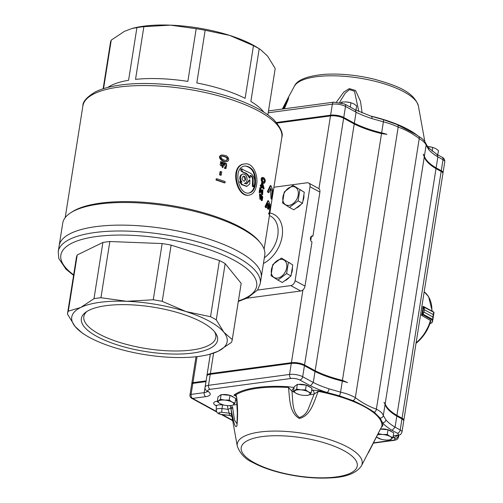 <?xml version="1.0" encoding="UTF-8"?>
<svg xmlns="http://www.w3.org/2000/svg" width="503" height="503" viewBox="0 0 503 503"><rect width="100%" height="100%" fill="white"/><g stroke="black" fill="none" stroke-linecap="round" stroke-linejoin="round"><path stroke-width="0.75" d="M273.928 187.223L307.088 182.778A4.722 3.288 118.6 0 1 308.653 183.035L318.556 188.443A4.722 3.288 118.6 0 1 319.895 192.102L312.916 236.171L311.225 236.397M308.653 183.035A4.722 3.288 118.6 0 1 309.993 186.695L295.104 280.705A4.722 3.288 118.6 0 1 290.803 285.597L257.517 290.061M312.916 236.171A3.15 2.006 -97.6 0 0 312.03 235.989A3.15 2.006 -97.6 0 0 310.414 238.692A3.15 2.006 -97.6 0 0 311.986 242.044L305.007 286.113A4.722 3.288 118.6 0 1 300.706 290.998L246.841 298.229M244.986 179.646L243.949 176.534M245.646 179.558L244.276 181.269C241.673 179.854 241.396 178.125 243.452 176.081C244.98 176.257 245.709 177.421 245.646 179.558M249.884 179.904L249.784 183.972L246.942 186.33L242.245 184.57L240.189 181.646L241.962 182.199L240.899 180.42L240.447 178.282L240.717 176.226L241.666 174.673L243.068 173.956L244.615 174.227L245.973 175.428L246.866 177.308L247.136 179.477L246.74 181.47L245.753 182.885L244.376 183.419L246.652 183.96L249.884 179.904L249.224 179.992L246.307 183.985M253.789 186.475C255.643 181.451 254.87 177.282 251.469 173.975C248.576 171.8 244.621 171.014 241.836 168.775C241.585 171.102 242.798 172.472 245.47 172.881C247.545 174.069 249.079 175.792 250.066 178.049L250.186 175.409C254.99 176.069 252.286 184.645 253.43 186.676L253.789 186.475M243.068 173.956L241.666 174.673M240.717 176.226L240.05 176.314L241 174.761M240.447 178.282L239.78 178.37L240.05 176.314M240.899 180.42L240.233 180.514L239.78 178.37M240.981 181.746L240.233 180.514M246.596 186.362L241.578 184.658L239.529 181.734L240.189 181.646M253.43 186.682L252.764 186.77C251.406 184.985 254.424 177.031 250.243 175.855M250.066 178.049L249.406 178.137C248.388 175.918 246.954 174.252 245.118 173.139C243.622 172.372 239.428 171.416 241.17 168.863M248.746 193.045C251.89 192.215 253.896 189.31 254.763 184.324C255.618 173.686 252.443 167.587 245.238 166.028M255.423 184.236C254.518 189.411 252.405 192.335 249.086 193.014C238.183 195.321 232.298 166.864 245.238 165.99C252.833 166.996 256.228 173.076 255.423 184.236M256.543 184.978C255.511 190.945 253.11 194.315 249.337 195.089C236.831 197.736 229.739 164.965 244.904 163.928C252.701 162.419 258.523 174.761 256.543 184.978M226.451 160.514C227.677 158.678 226.916 157.382 224.168 156.622L221.924 156.119M224.81 156.534C227.752 157.496 228.412 158.816 226.784 160.495C224.759 160.922 218.648 157.936 222.225 156.056L224.81 156.534M224.973 155.446L222.03 154.974C216.843 156.892 223.804 162.758 227.023 161.538C230.38 160.69 228.117 155.546 224.973 155.446M222.376 166.374C223.672 165.122 223.433 163.972 221.666 162.928L220.955 162.796M222.307 162.846C224.193 164.11 224.332 165.286 222.716 166.367C219.849 165.613 219.371 164.399 221.276 162.721L222.307 162.846M225.206 168.411L226.042 168.461L226.557 163.626L221.094 161.645L222.942 167.505L223.948 163.224C227.079 164.707 227.526 166.084 225.287 167.348L224.652 167.43L224.571 168.499L225.206 168.411L225.287 167.348L225.853 167.348L225.218 167.43M220.207 174.811L220.729 171.536A101.487 33.141 9 0 1 221.766 171.881L221.251 175.157A101.487 33.141 -171 0 0 220.207 174.811L219.566 174.899L220.088 171.624L220.729 171.536M216.667 179.955L216.85 178.798A101.487 33.141 9 0 1 225.187 181.633L225.004 182.79A101.487 33.141 -171 0 0 216.667 179.955L216.02 180.043L216.202 178.886L216.85 178.798M264.044 182.187C264.49 180.646 264.207 179.558 263.201 178.923L262.478 178.439M263.824 178.842C264.999 179.81 265.194 180.954 264.408 182.262C262.604 181.759 262.05 180.439 262.742 178.295L263.824 178.842M263.968 177.93L262.736 177.377C260.334 178.829 263.1 183.96 264.402 183.167C265.678 181.382 265.534 179.634 263.968 177.93M263.647 187.242L262.509 183.696L262.151 185.959A101.487 33.141 9 0 1 263.647 187.242M262.761 186.468L262.302 185.022M260.774 185.846L260.919 184.959A101.487 33.141 9 0 1 261.767 185.638L262.264 182.507A101.487 33.141 9 0 1 262.648 182.828L264.132 188.7A101.487 33.141 -171 0 0 262.013 186.846L261.862 187.82A101.487 33.141 -171 0 0 261.472 187.5L261.629 186.525A101.487 33.141 -171 0 0 260.774 185.846L260.164 185.934L260.303 185.047L260.919 184.959M262.729 190.668L262.635 193.605L260.497 187.6L259.743 192.366A101.487 33.141 -171 0 1 260.164 192.706L260.724 189.172L262.635 194.573L262.918 189.801L262.296 189.883L262.107 190.756L262.729 190.668L262.918 189.801M262.296 197.358L261.843 200.225A101.487 33.141 -171 0 1 262.208 200.559L262.773 196.981L261.22 194.812L260.56 198.239L260.095 194.944L260.523 194.057L260.108 193.963L260.567 199.245L261.485 196.189L262.296 197.358L261.522 197.226M268.099 208.085A101.487 33.141 -171 0 1 268.665 209.16L269.375 204.664C269.847 206.639 269.815 209.424 269.287 213.033A101.487 33.141 -171 0 1 269.589 214.14L270.205 204.627L268.457 200.728L265.666 206.588A101.487 33.141 -171 0 1 266.458 207.632C267.131 204.381 267.917 203.03 268.809 203.583L268.13 203.677L267.42 208.179L268.099 208.085L268.809 203.583L268.382 203.451M271.677 197.918A101.487 33.141 -171 0 1 271.985 199.025L272.601 189.512L270.853 185.613L268.055 191.473A101.487 33.141 -171 0 1 268.854 192.517L270.777 188.336L272.035 191.115L271.677 197.918L270.96 198.012L270.507 188.55M271.985 199.025L271.249 199.125A100.701 32.89 -171 0 0 270.96 198.012M268.055 191.473L267.407 191.561L270.18 185.701L270.853 185.613M268.854 192.517L268.193 192.605A100.701 32.89 -171 0 0 267.407 191.561M268.665 209.16L267.973 209.254A100.701 32.89 -171 0 0 267.42 208.179M269.287 213.033L268.564 213.127A100.701 32.89 -171 0 1 268.854 214.24L269.589 214.14M265.666 206.588L265.012 206.676L267.791 200.816L268.457 200.728M266.458 207.632L265.798 207.72A100.701 32.89 -171 0 0 265.012 206.676M261.843 200.225L261.214 200.307L261.673 197.44M262.208 200.559L261.579 200.647A100.701 32.89 -171 0 0 261.214 200.307M261.22 194.812L260.598 194.894L260.416 195.68L261.032 195.592M260.208 198.151L260.416 195.68M260.409 195.013L259.837 195.089M260.567 199.257L259.944 199.339L259.491 194.045L260.108 193.963M262.635 194.573L262.013 194.661L260.479 190.75M262.315 193.441L262.107 190.756M260.497 187.6L259.888 187.682L259.133 192.454L259.743 192.366M260.164 192.706L259.554 192.787A100.701 32.89 -171 0 0 259.133 192.454M261.629 186.525L261.013 186.613A100.701 32.89 -171 0 0 260.164 185.934M261.472 187.5L260.856 187.581L261.013 186.613M261.862 187.82L261.239 187.902A100.701 32.89 -171 0 0 260.856 187.581M264.132 188.7L263.503 188.782A100.701 32.89 -171 0 0 261.931 187.38M262.264 182.507L261.648 182.589L261.233 185.211M264.402 183.167L263.779 183.255C262.403 183.947 259.749 178.911 262.12 177.465L262.736 177.377M225.004 182.79L224.376 182.872A100.701 32.89 -171 0 0 216.02 180.043M221.251 175.157L220.61 175.245A100.701 32.89 -171 0 0 219.566 174.899M225.489 167.361L224.319 163.733M222.609 167.524L220.446 161.733M226.042 168.455L224.571 168.499M227.023 161.538L226.388 161.626C223.187 162.846 216.158 156.967 221.383 155.062L221.722 155.037M244.904 163.928L244.301 164.009C229.117 165.072 236.228 197.798 248.734 195.164L249.337 195.089M131.931 28.526L133.352 28.155A78.675 25.691 9 0 1 170.435 25.15A78.675 25.691 9 0 1 229.714 35.417A78.675 25.691 9 0 1 257.857 47.879L260.435 49.527L267.602 56.103L275.204 68.509A83.391 27.237 -171 0 1 275.16 68.792L267.866 114.866M253.468 45.654L245.118 98.343A83.391 27.237 9 0 0 196.811 82.951L205.155 30.268L229.714 35.417L253.468 45.654A83.391 27.237 -171 0 1 259.196 48.785L260.435 49.527M196.189 28.715L187.845 81.398A83.391 27.237 9 0 0 135.527 79.361L143.871 26.678L170.435 25.15L196.189 28.715A83.391 27.237 -171 0 1 205.155 30.268M103.561 88.635L111.251 40.114A83.391 27.237 -171 0 0 110.427 42.705L103.134 88.773M111.251 40.114L124.493 31.318L131.931 28.533L136.923 27.608A83.391 27.237 -171 0 1 143.871 26.678M107.837 87.428A83.391 27.237 9 0 1 128.579 80.291L136.923 27.608M259.196 48.785L250.852 101.468A83.391 27.237 9 0 1 263.805 112.125M260.246 283.661A102.272 33.399 9 0 0 204.721 243.911A102.272 33.399 9 0 0 94.878 232.524A102.272 33.399 9 0 0 58.216 251.657L59.147 245.785A102.272 33.399 9 0 1 95.809 226.646A102.272 33.399 9 0 1 205.652 238.038A102.272 33.399 9 0 1 261.176 277.782A102.272 33.399 9 0 0 165.386 228.796A102.272 33.399 9 0 0 59.147 245.785L62.73 223.162A102.272 33.399 9 0 1 70.753 212.75A102.272 33.399 9 0 1 168.97 206.173A102.272 33.399 9 0 1 260.347 242.779A102.272 33.399 9 0 1 264.76 255.166L260.246 283.661L257.567 289.998L247.52 297.902L238.309 301.46M70.753 212.75L72.419 211.688A100.701 32.89 9 0 1 169.121 205.211A100.701 32.89 9 0 1 259.089 241.251L260.347 242.779M267.86 114.86L275.204 68.509M214.548 331.741A66.811 21.818 9 0 1 215.818 337.5A66.811 21.818 9 0 1 170.548 350.924A66.811 21.818 9 0 1 98.846 333.891A66.811 21.818 9 0 1 83.831 316.601A66.811 21.818 9 0 1 86.818 311.508M96.846 336.413A68.955 22.522 9 0 1 85.554 312.382A68.955 22.522 9 0 1 152.981 307.107A68.955 22.522 9 0 1 215.479 332.961A68.955 22.522 9 0 1 180.439 354.011A68.955 22.522 9 0 1 96.846 336.413M100.94 297.732L109.843 241.522A83.391 27.237 -171 0 0 102.895 242.459L77.223 254.964A83.391 27.237 -171 0 0 76.399 257.549L67.496 313.765A83.391 27.237 9 0 1 68.32 311.175L80.75 307.465A78.675 25.691 9 0 1 126.699 301.297A78.675 25.691 9 0 1 185.978 311.564A78.675 25.691 9 0 1 223.866 332.25A78.675 25.691 9 0 1 218.17 351.239A78.675 25.691 9 0 1 209.305 354.401A78.675 25.691 9 0 1 172.221 357.407A78.675 25.691 9 0 1 112.942 347.139A78.675 25.691 9 0 1 84.806 334.677A78.675 25.691 9 0 1 75.054 326.453A78.675 25.691 9 0 1 80.75 307.465L93.992 298.669A83.391 27.237 9 0 1 100.94 297.732L126.699 301.297L153.258 299.775A83.391 27.237 9 0 1 162.224 301.322L185.978 311.564L210.537 316.714A83.391 27.237 9 0 1 216.265 319.845L223.866 332.25L232.267 339.569A83.391 27.237 9 0 1 232.229 339.852A83.391 27.237 9 0 1 231.405 342.442L218.17 351.239L209.305 354.401M109.843 241.522L162.161 243.559A83.391 27.237 -171 0 1 171.127 245.112L219.434 260.504A83.391 27.237 -171 0 1 225.168 263.635L241.17 283.359A83.391 27.237 -171 0 1 241.132 283.642L232.229 339.852M84.806 334.677L82.222 333.03L75.054 326.453L67.459 314.048A83.391 27.237 9 0 1 67.496 313.765M232.267 339.569L241.17 283.359M210.537 316.714L219.434 260.504M216.265 319.845L225.168 263.635M153.258 299.775L162.161 243.559M162.224 301.322L171.127 245.112M93.992 298.669L102.895 242.459M68.32 311.175L77.223 254.964M304.277 192.228L292.947 185.356L304.277 192.228L302.536 203.25L293.859 209.808L289.458 207.406L298.134 200.848L302.536 203.25M296.034 208.16A10.23 7.13 -61.4 0 0 300.869 204.507M302.863 201.175A10.23 7.13 -61.4 0 0 303.862 194.856M301.674 190.549A10.23 7.13 -61.4 0 0 300.901 190.027A10.23 7.13 -61.4 0 0 300.712 189.927M292.947 185.356L284.27 191.92L282.523 202.942L289.458 207.406M299.876 189.82L298.134 200.848M282.906 197.057A10.022 6.985 -61.4 0 0 287.144 205.331A10.022 6.985 -61.4 0 0 296.437 199.817A10.022 6.985 -61.4 0 0 293.966 186.726A10.022 6.985 -61.4 0 0 282.906 197.057M292.765 264.93L281.435 258.064L292.765 264.93L291.891 270.444L291.017 275.952L282.34 282.516L277.939 280.114L286.616 273.55L291.017 275.952M284.522 280.869A10.23 7.13 -61.4 0 0 289.357 277.21M291.344 273.877A10.23 7.13 -61.4 0 0 292.35 267.558M290.156 263.251A10.23 7.13 -61.4 0 0 289.382 262.729A10.23 7.13 -61.4 0 0 289.2 262.635M281.435 258.064L272.758 264.622L271.01 275.65L277.939 280.114M288.364 262.528L286.616 273.55M271.387 269.759A10.022 6.985 -61.4 0 0 275.625 278.04A10.022 6.985 -61.4 0 0 284.918 272.525A10.022 6.985 -61.4 0 0 282.447 259.429A10.022 6.985 -61.4 0 0 271.387 269.759M433.787 312.086L433.24 314.576L433.863 312.124L424.111 306.805M423.922 306.704L433.995 312.438L424.318 307.308L424.331 309.697L433.24 314.564L432.605 320.115L432.869 316.959L423.954 312.093L422.696 314.891A0.786 0.547 118.6 0 1 422.646 314.916L421.659 315.394L430.681 320.587M423.017 306.472L423.62 306.887A0.472 0.327 -61.4 0 1 423.645 306.899L423.954 306.711L424.318 307.308L423.645 306.899L422.451 314.52L423.96 312.086L432.869 316.959M432.813 319.952L432.85 319.512L432.605 320.115M433.24 314.564L424.331 309.71L424.073 307.264M432.775 320.122L432.24 322.304L431.649 322.813M421.602 314.928L422.419 314.538A0.472 0.327 -61.4 0 0 422.451 314.52L422.696 314.891M422.985 314.168L432.85 319.512M433.995 312.438L432.813 319.965L431.964 322.505L432.498 320.298L422.419 314.538M431.649 322.876L431.964 322.505M422.91 306.478L422.96 306.465A0.314 0.314 0 0 0 422.91 306.459A32.664 22.773 -61.4 0 1 421.514 315.255L421.715 315.362M341.952 102.926L342.097 102.002L346.592 101.964L350.704 102.687A7.866 2.572 9 0 0 346.592 101.964A7.866 2.572 9 0 0 345.819 101.914L345.806 101.914A7.866 2.572 9 0 0 345.366 101.895M350.27 107.108L350.962 102.757L353.886 103.901L356.677 105.875L355.992 110.188M340.594 102.769L342.097 102.002M427.588 146.562L432.486 147.335A7.866 2.572 9 0 0 428.374 146.618A7.866 2.572 9 0 0 427.6 146.562L427.588 146.562M432.14 151.189L432.737 147.41L435.661 148.555L438.453 150.529L437.767 154.874M309.735 387.008L309.71 386.977A6.879 2.245 -171 0 0 306.352 385.16M306.12 385.091A6.879 2.245 -171 0 0 298.461 384.437M296.632 389.07L293.488 391.441L296.28 393.415L299.461 394.629A7.866 2.572 -171 0 0 303.567 395.352A7.866 2.572 -171 0 0 304.34 395.402A7.866 2.572 -171 0 0 309.571 394.547L311.206 392.95L308.282 391.799L305.491 389.825L300.995 389.863L296.632 389.07L297.38 384.349L306.239 385.103L305.491 389.825M293.488 391.441L294.236 386.713L297.38 384.349M306.239 385.103L311.954 388.222L311.206 392.95M304.799 395.421L308.062 395.314L309.571 394.547A7.866 2.572 -171 0 0 308.282 391.799A7.866 2.572 -171 0 0 300.995 389.863A7.866 2.572 -171 0 0 294.991 390.668A7.866 2.572 -171 0 0 296.28 393.415A7.866 2.572 -171 0 0 299.461 394.629M233.493 397.238L233.467 397.207A6.879 2.245 -171 0 0 230.116 395.396M229.884 395.32A6.879 2.245 -171 0 0 222.219 394.673M220.396 399.307L217.252 401.671L220.044 403.645L223.219 404.865A7.866 2.572 -171 0 0 227.331 405.581A7.866 2.572 -171 0 0 228.104 405.638A7.866 2.572 -171 0 0 233.335 404.777L234.97 403.18L232.046 402.035L229.255 400.061L224.759 400.099L220.396 399.307L221.144 394.578L230.003 395.333L229.255 400.061M217.252 401.671L218 396.942L221.144 394.578M230.003 395.333L235.718 398.451L234.97 403.18M228.557 405.657L231.826 405.55L233.335 404.777A7.866 2.572 -171 0 0 232.046 402.035A7.866 2.572 -171 0 0 224.759 400.099A7.866 2.572 -171 0 0 218.755 400.904A7.866 2.572 -171 0 0 220.044 403.645A7.866 2.572 -171 0 0 223.219 404.865M391.51 431.656L391.485 431.624A6.879 2.245 -171 0 0 388.134 429.814M387.901 429.738A6.879 2.245 -171 0 0 380.488 429.046M378.545 432.876L377.753 434.441M380.457 429.109L388.02 429.751L387.272 434.479L382.777 434.517L378.413 433.724M388.02 429.751L393.736 432.869L392.988 437.597L390.064 436.453L387.272 434.479M386.574 440.075L389.844 439.968L392.988 437.597M376.445 437.032L381.236 439.282A7.866 2.572 -171 0 0 385.348 439.999A7.866 2.572 -171 0 0 386.122 440.056A7.866 2.572 -171 0 0 391.347 439.194A7.866 2.572 -171 0 0 390.064 436.453A7.866 2.572 -171 0 0 382.777 434.517A7.866 2.572 -171 0 0 377.502 434.938M376.533 436.856A7.866 2.572 -171 0 0 378.061 438.063A7.866 2.572 -171 0 0 381.236 439.282M235.599 395.591L233.901 395.138L236.026 394.773L236.844 398.25C237.837 408.568 237.837 417.861 236.856 426.129C234.53 429.254 232.763 416.515 231.091 409.517L231.814 415.572A3.15 2.961 -5.5 0 0 229.173 413.164L228.048 409.323L230.839 408.178A3.15 1.503 167.4 0 1 232.518 406.669L234.505 420.024L237.039 423.922M311.64 390.227A11.016 3.596 -171 0 0 312.086 390.095L318.456 390.624L318.254 391.359C314.086 401.18 311.061 415.748 299.335 418.465C288.961 412.586 289.885 398.03 288.452 387.492L288.364 386.725L294.104 387.543M368.51 452.625L381.947 426.135A0.786 0.742 -175.1 0 1 382.77 425.739L381.343 427.368M288.672 97.94L283.202 108.944M287.15 99.663L282.334 109.057L287.163 99.632L288.244 99.481L284.358 108.786M336.482 102.021L343.744 92.118L349.289 88.603L355.558 90.496L360.532 101.436L362.085 112.917M397.263 124.656L415.61 134.282M442.898 173.101A7.866 2.572 -171 0 0 443.042 172.749A7.866 2.572 -171 0 0 441.269 170.712L436.126 167.901A62.938 20.554 9 0 1 424.387 156.2A31.469 10.28 -171 0 0 423.249 154.176L424.274 156.936L385.185 403.708A62.938 20.554 -171 0 0 396.924 415.403L402.073 418.213A7.866 2.572 9 0 1 403.84 420.25A7.866 2.572 9 0 1 403.702 420.609M268.193 112.785L332.351 104.171A9.444 3.081 9 0 1 345.498 106.447L356.086 112.232A62.938 20.554 -171 0 0 371.868 118.582L383.387 121.814C389.165 123.329 394.094 125.096 398.181 127.102C405.412 129.636 412.429 133.465 419.232 138.595C423.136 140.947 425.437 143.135 426.135 145.153L428.745 149.636A62.938 20.554 -171 0 0 437.868 156.886L436.126 167.901M208.588 391.78A3.15 2.496 -54.2 0 1 207.211 391.391C205.4 389.85 204.702 388.417 205.123 387.09A9.444 3.081 9 0 1 208.506 385.323L289.546 374.446A9.444 3.081 9 0 1 302.687 376.722L313.281 382.506A62.938 20.554 -171 0 0 329.063 388.857L340.569 392.145C346.378 393.484 351.295 395.32 355.332 397.653C362.147 402.79 369.164 406.619 376.382 409.146C380.337 411.177 382.651 413.29 383.324 415.484L385.939 419.911A3.15 2.779 139.7 0 1 382.513 422.746L380.149 418.1L374.295 412.271C368.686 408.455 361.594 404.582 353.005 400.652L339.362 395.83L327.101 392.491A66.088 21.585 9 0 1 310.47 385.795L299.819 379.979A6.294 2.056 -171 0 0 291.061 378.463L210.021 389.341A6.294 2.056 -171 0 0 208.588 391.78A12.588 4.112 9 0 1 205.714 396.653L192.605 398.414L216.472 411.441M385.939 419.911A62.938 20.554 -171 0 0 395.062 427.154L396.804 416.138A62.938 20.554 9 0 1 385.072 404.443A31.469 10.28 -171 0 0 383.934 402.413L385.185 403.708M276.65 122.77L331.1 115.457A8.652 2.829 9 0 1 343.153 117.545L353.76 123.336A63.724 20.812 -171 0 0 386.901 134.332A31.469 10.28 -171 0 0 381.639 132.861A62.938 20.554 9 0 1 354.345 123.248L343.75 117.463A9.444 3.081 -171 0 0 330.609 115.187L276.392 122.468M386.901 134.332L381.519 133.597A62.938 20.554 9 0 1 354.225 123.983L315.142 370.755A62.938 20.554 -171 0 0 342.436 380.362L347.586 382.569A31.469 10.28 -171 0 0 342.323 381.098A62.938 20.554 9 0 1 315.029 371.491L304.434 365.706A9.444 3.081 -171 0 0 291.287 363.43L210.248 374.307A9.444 3.081 -171 0 0 206.865 376.074L205.123 387.09M343.75 117.463L345.498 106.447A3.15 2.194 -61.4 0 0 344.605 104.008L355.225 109.811L356.086 112.232L354.345 123.248M426.393 160.79A63.724 20.812 -171 0 0 435.51 167.977L440.672 170.794A7.08 2.314 9 0 1 441.955 171.768L442.583 172.529A7.866 2.572 -171 0 0 441.156 171.448L436.007 168.637L396.924 415.403A9188.433 6268.424 -36.5 0 0 396.452 415.924M355.225 109.811L371.34 116.294L383.261 119.639M371.868 118.582A3.15 1.295 -72 0 0 371.34 116.294M428.745 149.636A3.15 2.779 -40.3 0 0 428.185 147.505L436.994 154.459L442.124 157.257A3.15 2.194 118.6 0 1 443.017 159.696L437.868 156.886L436.944 154.434M428.185 147.505L426.022 143.82A3.15 2.955 -18.8 0 1 426.135 145.153L424.387 156.2M358.809 111.509L354.489 91.238L349.51 89.591L345.165 93.237L339.582 102.361M373.528 442.822L393.321 440.163A4.722 1.54 -171 0 0 394.78 438.673L393.717 437.459A6.294 2.056 9 0 1 395.66 435.472L396.71 435.334A4.722 1.54 -171 0 0 398.011 434.944L398.2 434.799A4.722 1.54 -171 0 0 397.345 433.228L392.139 430.386A66.088 21.585 9 0 1 382.513 422.746A77.669 25.364 9 0 1 382.77 425.739M392.139 430.386L395.062 427.154L400.212 429.964A7.866 2.572 9 0 1 401.979 432.002L403.72 420.986A7.866 2.572 -171 0 0 401.954 418.949L396.804 416.138M310.47 385.795L313.281 382.506L315.029 371.491M205.991 381.614A9.444 3.081 9 0 1 205.947 381.62L192.838 383.38A3.15 1.025 -171 0 0 191.712 383.965L189.964 394.981A3.15 1.025 9 0 1 191.09 394.396L192.838 383.38M329.063 388.857A3.15 1.295 108 0 1 327.101 392.491A77.669 25.364 9 0 0 318.456 390.624M236.844 398.25L236.02 395.924A3.15 1.968 -24.2 0 1 236.026 394.773A76.921 25.119 -171 0 1 288.452 387.492L291.922 391.108C293.042 400.206 291.74 412.064 299.492 417.503C303.9 416.075 307.044 412.712 308.917 407.405L314.155 393.994L318.254 391.359A76.921 25.119 -171 0 1 381.947 426.135L361.405 465.872A63.227 20.648 -171 0 0 309.867 434.567A63.227 20.648 -171 0 0 237.303 446.211C240.201 453.825 245.382 459.264 252.852 462.521C260.692 466.759 270.287 470.267 281.642 473.059C299.09 477.209 315.651 478.806 331.32 477.85C346.448 477.114 356.476 473.122 361.405 465.872M222.42 414.717C217.654 413.749 219.415 413.818 217.912 413.177C217.409 413.435 216.831 412.334 216.177 409.87A6.382 2.087 9 0 1 222.018 408.618A3.15 0.377 96.6 0 0 221.836 412.315A3.257 1.063 -171 0 0 218.868 413.051A3.257 1.063 -171 0 0 222.32 414.529A3.15 0.377 96.6 0 0 222.42 414.717L229.657 415.377A3.15 2.93 161.3 0 1 232.034 416.962M232.707 407.939A3.15 1.515 168.7 0 0 231.091 409.517L230.336 405.644M231.141 405.6A3.15 1.465 166.4 0 0 230.487 406.424M294.588 392.321A14.159 4.628 9 0 1 291.922 391.108A3.15 2.201 118.7 0 1 294.016 388.102M312.086 390.095A3.15 2.509 -108.1 0 1 314.155 393.994A14.159 4.628 9 0 1 309.314 394.729M403.84 420.25L442.923 173.485A7.866 2.572 -171 0 0 442.583 172.529M435.51 167.977A9188.433 2024.644 -138.7 0 0 436.007 168.637A62.938 20.554 9 0 1 426.701 161.167A62.938 20.554 9 0 1 424.274 156.936M353.76 123.336A9188.433 2024.644 41.3 0 1 354.225 123.983L343.637 118.199A9.444 3.081 -171 0 0 330.49 115.923L276.933 123.109M206.991 375.716A9.444 3.081 9 0 1 206.984 375.339A9.444 3.081 9 0 1 210.367 373.572L291.407 362.694A9.444 3.081 9 0 1 304.548 364.971L315.142 370.755A9188.433 6268.424 143.5 0 1 314.677 371.296M191.976 383.632L191.964 383.613A3.15 1.025 9 0 1 191.825 383.229A3.15 1.025 9 0 1 192.951 382.645L206.06 380.884A9.444 3.081 -171 0 0 206.104 380.878M319.895 192.102L309.993 186.695M305.007 286.113L295.104 280.705M300.706 290.998L290.803 285.597M269.445 215.529L270.614 216.164A25.175 17.548 118.6 0 1 277.794 235.454A25.175 17.548 118.6 0 1 264.352 257.75M269.847 212.989A28.325 19.743 118.6 0 1 282.284 235.404A28.325 19.743 118.6 0 1 263.44 263.478M118.991 87.057A100.701 32.89 -171 0 0 82.894 105.9C82.624 101.732 86.805 97.048 95.451 91.848C101.92 88.666 110.289 86.39 120.557 85.02C155.943 79.902 212.14 88.069 246.728 103.31C258.8 108.497 267.954 114.106 274.198 120.142C280.837 127.8 283.378 133.553 281.818 137.407A100.701 32.89 -171 0 0 227.142 98.274A100.701 32.89 -171 0 0 118.991 87.057M73.664 274.839A99.129 32.374 9 0 1 98.481 236.278A99.129 32.374 9 0 1 226.708 256.587A99.129 32.374 9 0 1 238.397 300.926M423.054 306.484L423.853 306.685M429.845 323.762L431.473 322.976M423.62 306.887L422.897 306.704M424.331 309.697L423.954 312.093M433.988 312.451L432.832 319.833M423.13 336.079A29.966 20.887 -61.4 0 0 429.826 323.819L429.983 323.354A32.041 22.333 -61.4 0 0 430.826 320.663L429.983 323.354A32.041 22.333 -61.4 0 1 422.828 336.463A32.041 22.333 -61.4 0 1 416.019 343.329L423.13 336.079L429.826 323.819M416.113 342.776A32.5 22.66 -61.4 0 0 430.493 320.241M431.901 311.043A32.5 22.66 -61.4 0 0 424.174 291.859M216.321 405.839A9.915 3.238 9 0 1 217.327 401.187M222.584 404.689A3.15 0.377 -83.4 0 1 222.552 404.934A6.784 2.213 -171 0 0 216.347 406.254L216.07 405.198L216.68 405.644M227.387 405.493L228.048 409.323L222.018 408.618L222.552 404.934L224.395 405.148M236.976 404.487A14.159 4.628 9 0 1 233.078 404.959M254.411 462.785A58.744 19.183 -171 0 0 353.659 471.242A58.744 19.183 -171 0 0 289.64 436.283A58.744 19.183 -171 0 0 254.411 462.785M231.814 415.572A73.3 23.937 -171 0 0 231.908 416.289L237.303 446.211M294.299 86.334C297.003 79.977 307.044 75.978 324.416 74.35C340.085 73.394 356.64 74.997 374.081 79.147C396.377 85.416 413.78 91.603 418.402 105.988A63.227 20.648 -171 0 0 366.14 79.298A63.227 20.648 -171 0 0 294.299 86.334L287.163 99.632M418.207 136.062A76.921 25.119 -171 0 0 370.334 115.96M442.124 157.257C443.904 158.043 444.79 159.533 444.784 161.733A7.866 2.572 9 0 0 443.017 159.696L441.269 170.712M418.452 136.225A3.15 2.125 -57 0 1 418.54 136.269A3.15 2.125 -57 0 1 419.232 138.595L376.382 409.146A3.15 2.251 114.1 0 1 374.295 412.271M380.149 418.1A3.15 2.917 163.7 0 0 383.324 415.484L385.072 404.443M381.639 132.861L383.387 121.814A3.15 0.717 -75.2 0 0 383.267 119.632L397.062 124.549A3.15 2.251 -65.9 0 0 397.049 124.543A3.15 2.251 -65.9 0 1 398.181 127.102L355.332 397.653A3.15 2.125 123 0 1 353.005 400.652M381.519 133.597L342.436 380.362M339.362 395.83A3.15 0.755 102.7 0 0 340.569 392.145L342.323 381.098M268.489 110.918L333.91 102.134A3.15 2.006 -97.6 0 0 332.351 104.171L330.609 115.187M235.404 400.457A11.016 3.596 -171 0 0 236.68 399.986M236.171 396.314A11.016 3.596 -171 0 0 233.901 395.138A77.669 25.364 9 0 1 288.364 386.725M222.477 414.724L232.625 420.263M397.886 435.472L398.194 435.824L398.263 435.397M394.78 438.673A3.15 2.767 -41.2 0 0 398.194 435.824A7.866 2.572 9 0 1 398.59 436.837L398.841 435.252M397.345 433.228A3.15 2.194 -61.4 0 0 400.212 429.964L401.954 418.949M299.819 379.979A3.15 2.194 118.6 0 0 302.687 376.722L304.434 365.706M291.061 378.463A3.15 2.006 82.4 0 1 289.546 374.446L291.287 363.43M210.021 389.341A3.15 2.006 82.4 0 1 208.506 385.323L210.248 374.307M216.768 411.995L191.568 398.238A3.15 2.194 -61.4 0 0 192.605 398.414A3.15 2.006 82.4 0 1 191.09 394.396L204.199 392.636A9.444 3.081 -171 0 0 207.293 391.453M205.714 396.653A3.15 2.006 82.4 0 1 204.199 392.636L205.947 381.62M393.321 440.163A3.15 2.006 82.4 0 0 394.207 440.345L373.371 443.143M393.717 437.459A3.15 2.767 -41.2 0 0 396.792 435.623M395.66 435.472A3.15 2.006 82.4 0 0 396.546 435.655L396.163 435.648M396.71 435.334A3.15 2.006 82.4 0 0 397.596 435.516L396.546 435.655M222.32 414.529L229.657 415.377A76.293 24.917 9 0 1 229.173 413.164L221.836 412.315M440.672 170.794L441.156 171.448L402.073 418.213L401.595 418.754M343.153 117.545L343.637 118.199L304.548 364.971L304.07 365.518M331.1 115.457L330.49 115.923L318.959 188.726M311.414 236.372L310.76 240.516M302.938 289.891L291.407 362.694L291.665 363.38M213.599 353.15L210.367 373.572L210.625 374.257M210.298 354.143L206.092 380.96M197.075 356.614L192.951 382.645L193.209 383.33M246.935 186.311L246.275 186.406M241.176 168.863L241.836 168.775M220.628 162.821L221.276 162.733M222.075 166.449L222.716 166.361M260.095 194.944L259.479 195.032M221.087 161.639L220.446 161.727M222.942 167.505L222.307 167.593M221.383 155.062L222.03 154.974M264.119 249.155L281.818 137.407M65.195 217.648L82.894 105.9M58.216 251.657L58.807 258.517L65.918 269.136L73.576 275.367M432.24 322.304L429.82 323.838M424.174 291.847L428.562 296.6L432.247 311.231M216.177 409.87L216.347 406.254M418.402 105.988L424.802 141.506M444.784 161.733L443.042 172.749M333.91 102.134L344.605 104.008M397.049 124.543L398.495 125.165M426.022 143.82C424.651 140.758 422.155 138.243 418.54 136.275L415.271 134.049M288.684 97.884L284.239 108.799M232.707 420.697L221.477 414.573M189.964 394.981A3.15 3.15 0 0 0 191.568 398.238M207.211 391.391L207.632 391.623M394.207 440.345C395.679 439.685 397.596 440.37 398.59 436.837M397.596 435.516C401.381 434.202 400.243 435.359 401.979 432.002M229.764 415.566C231.644 416.308 232.449 416.893 232.179 417.314M236.555 398.363L237.328 412.982L236.995 424.249M235.567 395.578L236.02 395.924M210.342 354.131L206.984 375.339M196.019 356.734L191.825 383.229"/></g></svg>
